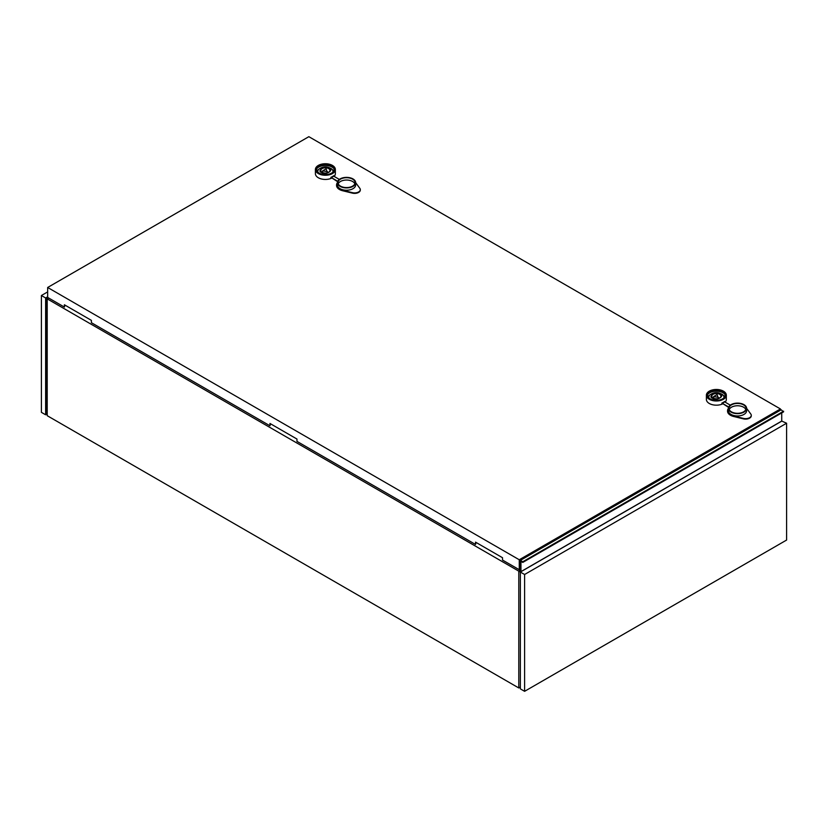 <?xml version="1.0" encoding="UTF-8"?>
<svg xmlns="http://www.w3.org/2000/svg" width="828" height="828" viewBox="0 0 828 828"><rect width="100%" height="100%" fill="white"/><g stroke="black" fill="none" stroke-linecap="round" stroke-linejoin="round"><path stroke-width="1.24" d="M524.6 691.318L786.6 540.053L786.6 423.232L524.6 574.497L524.6 691.318L520.367 688.875L520.367 572.044L518.794 571.144L518.794 687.965L47.206 415.687L47.206 298.867L518.794 571.144L520.357 570.244M48.666 298.028L47.206 298.867M518.794 687.965L520.367 687.054M327.391 171.593L322.62 170.858L326.118 168.84L327.391 172.793M718.373 397.326L713.601 396.581L717.1 394.573L718.373 398.516M322.62 172.524L322.62 170.858M713.601 398.258L713.601 396.581M328.437 172.379A4.564 2.629 0 0 0 327.391 171.976M719.408 398.113A4.564 2.629 0 0 0 718.373 397.709M322.154 172.286A4.564 2.629 180 0 1 320.819 170.423A4.564 2.629 180 0 1 325.373 167.794A4.564 2.629 180 0 1 329.937 170.423A4.564 2.629 180 0 1 327.122 172.855A4.564 2.629 180 0 1 322.154 172.286M713.136 398.02A4.564 2.629 180 0 1 711.801 396.157A4.564 2.629 180 0 1 716.355 393.528A4.564 2.629 180 0 1 720.919 396.157A4.564 2.629 180 0 1 718.104 398.589A4.564 2.629 180 0 1 713.136 398.02M354.85 183.806A8.549 4.937 0 0 0 346.539 180.038A8.549 4.937 0 0 0 338.228 183.806M745.831 409.539A8.549 4.937 0 0 0 737.52 405.761A8.549 4.937 0 0 0 729.209 409.539M352.583 186.134A8.549 4.937 180 0 1 343.268 187.2A8.549 4.937 180 0 1 337.99 182.646A8.549 4.937 180 0 1 346.539 177.709A8.549 4.937 180 0 1 355.088 182.646A8.549 4.937 180 0 1 352.583 186.134M317.942 172.245A7.576 4.378 180 0 1 318.79 169.254L317.455 170.609A9.118 5.268 0 0 0 317.01 171.127M333.746 171.127A9.118 5.268 0 0 0 333.301 170.609L331.966 169.254A7.576 4.378 180 0 1 332.815 172.245M743.565 411.868A8.549 4.937 180 0 1 734.25 412.934A8.549 4.937 180 0 1 728.971 408.38A8.549 4.937 180 0 1 737.52 403.443A8.549 4.937 180 0 1 746.069 408.38A8.549 4.937 180 0 1 743.565 411.868M708.923 397.978A7.576 4.378 180 0 1 709.772 394.987L708.437 396.343A9.118 5.268 0 0 0 707.992 396.86M724.728 396.86A9.118 5.268 0 0 0 724.283 396.343L722.937 394.987A7.576 4.378 180 0 1 723.796 397.978M352.987 186.372A9.118 5.268 180 0 1 343.051 187.511A9.118 5.268 180 0 1 337.42 182.646A9.118 5.268 180 0 1 346.539 177.378A9.118 5.268 180 0 1 355.657 182.646A9.118 5.268 180 0 1 352.987 186.372M333.881 170.889A9.408 5.434 0 0 0 332.163 169.461M318.594 169.461A9.408 5.434 0 0 0 316.876 170.889M743.968 412.096A9.118 5.268 180 0 1 734.032 413.244A9.118 5.268 180 0 1 728.402 408.38A9.118 5.268 180 0 1 737.52 403.112A9.118 5.268 180 0 1 746.639 408.38A9.118 5.268 180 0 1 743.968 412.096M724.852 396.622A9.408 5.434 0 0 0 723.144 395.194M709.575 395.194A9.408 5.434 0 0 0 707.857 396.622M339.335 179.417L333.705 176.157M337.576 181.663L331.283 177.554L337.731 181.28M337.42 182.636A9.977 5.755 0 0 0 336.561 184.975A9.977 5.755 0 0 0 342.647 190.274L352.376 192.655A5.703 3.291 0 0 0 360.304 189.622A5.703 3.291 0 0 0 359.849 188.339L355.719 182.719A9.977 5.755 0 0 0 355.657 182.636L355.657 184.975A9.118 5.268 180 0 1 352.987 188.691A9.118 5.268 180 0 1 343.051 189.84A9.118 5.268 180 0 1 337.42 184.975L337.42 182.646M336.572 185.203A9.977 5.755 0 0 0 336.561 185.441A9.977 5.755 0 0 0 342.647 190.74L352.376 193.121A5.703 3.291 0 0 0 360.304 190.088A5.703 3.291 0 0 0 360.284 189.86M334.16 168.953A9.408 5.434 0 0 0 325.373 165.465A9.408 5.434 0 0 0 316.596 168.953M730.317 405.151L724.686 401.89M728.557 407.386L722.264 403.288L728.712 407.014M728.402 408.37A9.977 5.755 0 0 0 727.543 410.698A9.977 5.755 0 0 0 733.629 416.008L743.358 418.388A5.703 3.291 0 0 0 751.286 415.356A5.703 3.291 0 0 0 750.83 414.072L746.701 408.452A9.977 5.755 0 0 0 746.639 408.37L746.639 410.698A9.118 5.268 180 0 1 743.968 414.424A9.118 5.268 180 0 1 734.032 415.563A9.118 5.268 180 0 1 728.402 410.698L728.402 408.38M727.553 410.936A9.977 5.755 0 0 0 727.543 411.164A9.977 5.755 0 0 0 733.629 416.474L743.358 418.854A5.703 3.291 0 0 0 751.286 415.822A5.703 3.291 0 0 0 751.265 415.594M725.142 394.687A9.408 5.434 0 0 0 716.355 391.189A9.408 5.434 0 0 0 707.578 394.687M331.624 173.104A8.839 5.103 0 0 0 333.963 168.291A8.839 5.103 0 0 0 325.373 164.399A8.839 5.103 0 0 0 316.793 168.291A8.839 5.103 0 0 0 321.057 173.942A8.839 5.103 0 0 0 331.624 173.104M270.518 423.781L269.959 425.778L269.959 423.46L296.962 439.047L296.962 441.376L475.52 544.462L475.52 542.133L502.524 557.73L502.524 560.059L519.26 569.716L520.357 569.074M64.957 305.097L64.387 307.095L64.387 304.776L91.39 320.364L91.39 322.692L269.959 425.778M476.09 542.464L475.52 544.462M722.606 398.837A8.839 5.103 0 0 0 724.945 394.024A8.839 5.103 0 0 0 716.355 390.123A8.839 5.103 0 0 0 707.774 394.024A8.839 5.103 0 0 0 712.028 399.676A8.839 5.103 0 0 0 722.606 398.837M331.355 178.061A9.977 5.755 180 0 1 330.921 178.237L330.921 177.306A9.977 5.755 0 0 0 332.432 176.592A9.977 5.755 0 0 0 333.674 175.722L333.674 176.126M332.432 173.569A9.977 5.755 180 0 1 321.564 174.822A9.977 5.755 180 0 1 315.406 169.492A9.977 5.755 180 0 1 325.373 163.737A9.977 5.755 180 0 1 335.35 169.492A9.977 5.755 180 0 1 332.432 173.569M47.662 287.482L308.854 136.682L780.442 408.96L519.26 559.759L47.662 287.482L47.662 297.438L64.387 307.095M722.337 403.795A9.977 5.755 180 0 1 721.902 403.971L721.902 403.039A9.977 5.755 0 0 0 723.413 402.325A9.977 5.755 0 0 0 724.645 401.456L724.645 401.849M723.413 399.303A9.977 5.755 180 0 1 712.546 400.545A9.977 5.755 180 0 1 706.387 395.225A9.977 5.755 180 0 1 716.355 389.47A9.977 5.755 180 0 1 726.332 395.225A9.977 5.755 180 0 1 723.413 399.303M334.15 176.426A9.977 5.755 0 0 0 335.35 173.683L335.35 169.492M315.406 169.492L315.406 173.683A9.977 5.755 0 0 0 321.036 178.869A9.977 5.755 0 0 0 331.583 178.196M780.442 410.212L780.442 408.96M519.26 569.716L519.26 559.759M725.131 402.16A9.977 5.755 0 0 0 726.332 399.417L726.332 395.225M706.387 395.225L706.387 399.417A9.977 5.755 0 0 0 712.018 404.602A9.977 5.755 0 0 0 722.565 403.929M520.936 561.374L520.967 571.703L520.367 572.044L524.6 574.497M781.735 412.913L781.735 421.059L786.6 423.232M783.588 411.195L522.779 561.767L520.357 560.37L781.166 409.798L783.588 411.847L522.779 562.419L520.967 561.374M522.779 561.767L522.779 562.419M520.357 560.37L520.398 572.034M47.662 296.786L45.633 297.966L45.633 414.787L41.4 412.344L41.4 295.513L47.662 291.901M45.633 297.966L41.4 295.513M45.633 414.787L47.206 413.876M47.662 297.438L46.192 298.318L46.192 413.772L47.206 413.224M46.192 409.622L47.206 409.032M46.192 409.291L47.165 408.732M321.668 172.566C315.954 170.785 326.004 164.989 329.089 168.291C334.802 170.071 324.752 175.867 321.668 172.566M712.649 398.299C706.936 396.519 716.986 390.712 720.06 394.014C725.783 395.794 715.734 401.601 712.649 398.299M330.734 168.322A7.576 4.378 180 0 1 331.966 169.254C327.577 166.086 323.189 166.086 318.79 169.254M721.716 394.056A7.576 4.378 180 0 1 722.947 394.987C718.549 391.82 714.16 391.82 709.772 394.987M333.746 176.188L331.324 177.585M724.717 401.922L722.306 403.308M520.967 571.703L781.777 421.131M520.926 571.641L781.735 421.059M46.223 414.445L46.223 413.793M47.206 303.048A2.846 1.646 180 0 1 46.192 303.503M46.192 404.499A2.846 1.646 0 0 0 47.206 404.043M46.192 408.639L47.206 408.732"/></g></svg>
